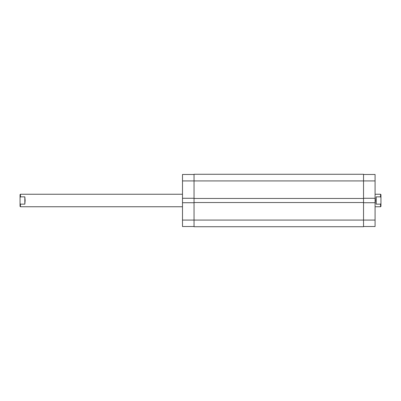 <?xml version="1.0" encoding="UTF-8"?>
<svg xmlns="http://www.w3.org/2000/svg" width="401" height="401" viewBox="0 0 401 401"><rect width="100%" height="100%" fill="white"/><g stroke="black" fill="none" stroke-linecap="round" stroke-linejoin="round"><path stroke-width="0.6" d="M363.532 174.47L375.08 174.47L375.08 198.269L363.532 198.269M363.532 202.731L375.08 202.731L375.08 226.53L363.532 226.53M375.08 202.731L375.08 198.269M375.08 206.761L380.559 206.761L380.559 204.149L376.173 204.149L375.862 200.5L376.173 196.851L380.559 196.851L380.559 194.239L375.08 194.239M20.441 206.761L20.05 206.37L20.05 197.573L20.441 196.851L20.05 197.573L20.05 194.63L20.441 194.239L20.441 196.851L24.827 196.851L25.138 200.5L24.827 204.149L20.441 204.149L20.441 206.761L182.495 206.761M380.559 194.239L380.95 194.63L380.95 197.573L380.559 196.851L380.95 197.573L380.95 206.37L380.559 206.761M380.559 204.149L380.95 203.427M20.05 203.427L20.441 204.149M376.173 204.149L376.173 196.851M24.827 196.851L24.827 204.149M375.08 180.926L363.532 180.926L363.532 174.275L194.039 174.275L194.039 226.725L363.532 226.725L363.532 220.074L375.08 220.074M194.039 202.535L363.532 202.535L363.532 220.074L182.495 220.074L182.495 202.731L194.039 202.731M194.039 198.465L363.532 198.465L363.532 202.535M194.039 198.269L182.495 198.269L182.495 180.926L363.532 180.926L363.532 198.465M182.495 180.926L182.495 174.47L194.039 174.47M194.039 226.53L182.495 226.53L182.495 220.074M182.495 198.269L182.495 202.731M20.441 194.239L182.495 194.239"/></g></svg>
